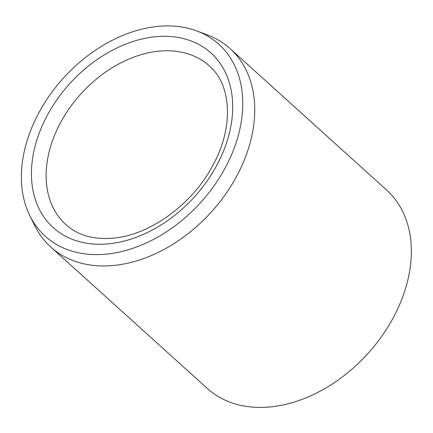 <?xml version="1.0" encoding="UTF-8"?>
<svg xmlns="http://www.w3.org/2000/svg" width="433" height="433" viewBox="0 0 433 433"><rect width="100%" height="100%" fill="white"/><g stroke="black" fill="none" stroke-linecap="round" stroke-linejoin="round"><path stroke-width="0.65" d="M88.088 254.252A129.413 92.619 132.1 0 1 29.78 215.569A129.413 92.619 132.1 0 1 63.337 78.189A129.413 92.619 132.1 0 1 196.614 30.889A129.413 92.619 132.1 0 1 228.359 161.736A129.413 92.619 132.1 0 1 88.088 254.252M196.614 30.889L207.077 34.77A133.716 95.698 132.1 0 1 230.02 48.572L386.631 190.055A133.716 95.698 132.1 0 1 387.708 327.321A133.716 95.698 132.1 0 1 251.557 407.031A133.716 95.698 132.1 0 1 207.364 388.493L50.748 247.01A133.716 95.698 132.1 0 1 34.694 225.582L29.78 215.569M230.02 48.572A133.716 95.698 132.1 0 1 231.092 185.838A133.716 95.698 132.1 0 1 94.946 265.548A133.716 95.698 132.1 0 1 50.748 247.01M39.722 131.789A117.668 84.213 -47.9 0 0 143.615 234.269A117.668 84.213 -47.9 0 0 212.874 54.78A117.668 84.213 -47.9 0 0 39.722 131.789M53.66 137.57A106.973 76.56 -47.9 0 0 65.903 224.662C77.908 235.46 93.961 239.936 114.063 238.085C149.964 234.848 192.025 204.549 212.414 166.175C234.329 127.113 231.439 84.619 209.323 65.908A106.973 76.56 -47.9 0 0 53.66 137.57"/></g></svg>
